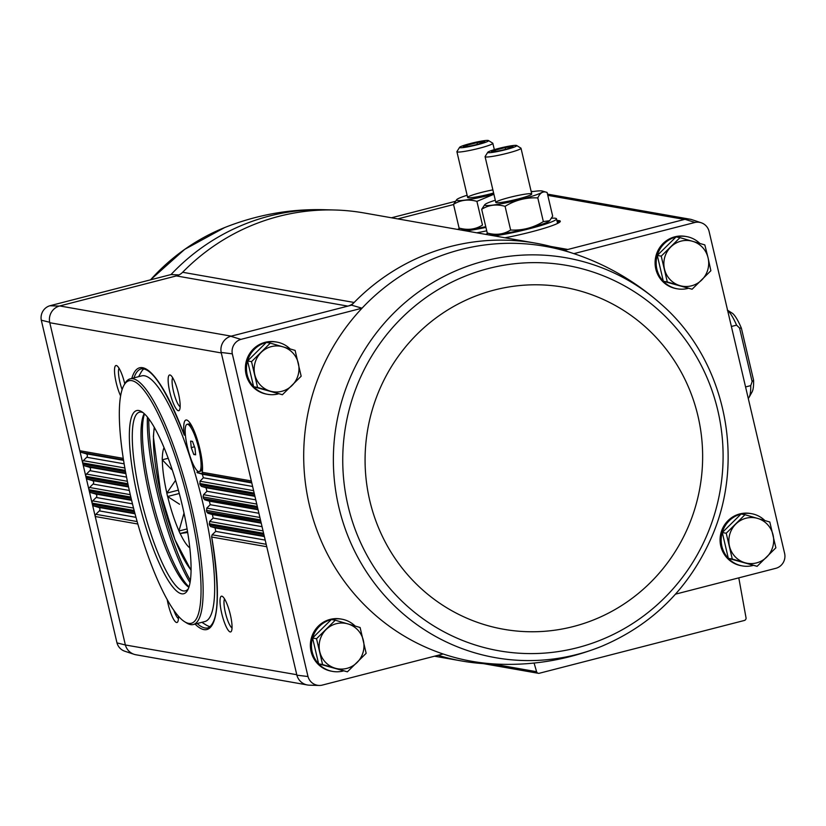 <?xml version="1.0" encoding="UTF-8"?>
<svg xmlns="http://www.w3.org/2000/svg" width="826" height="826" viewBox="0 0 826 826"><rect width="100%" height="100%" fill="white"/><g stroke="black" fill="none" stroke-linecap="round" stroke-linejoin="round"><path stroke-width="1.24" d="M49.859 305.754A12.39 12.039 100 0 0 41.3 320.209L49.674 322.254A13.846 13.443 -80 0 1 59.255 306.074L49.859 305.754L171.023 274.552A210.702 204.621 -80 0 1 325.01 209.732L334.819 210A212.148 206.025 100 0 0 182.639 272.27A13.835 13.433 100 0 1 176.361 275.915L59.255 306.074M176.361 275.915L347.87 306.116A13.835 13.433 100 0 0 354.147 302.471A212.148 206.025 100 0 0 351.556 305.166L230.764 336.265A13.846 13.443 -80 0 0 221.182 352.454L296.771 674.708L125.366 644.982L116.982 642.886L41.3 320.209M116.982 642.886A12.39 12.039 100 0 0 124.767 651.218L134.08 654.306A13.846 13.443 100 0 0 136.393 654.853M179.015 274.924L171.023 274.552M455.178 201.389L391.472 217.785M453.567 204.538L397.791 218.9M550.777 246.458L567.875 249.462L564.189 250.412A212.148 206.025 100 0 0 564.013 250.361A212.148 206.025 100 0 0 560.699 249.287A13.835 13.433 100 0 0 567.875 249.462L684.981 219.313L695.027 222.442A12.39 12.039 100 0 1 709.018 231.104L784.7 553.771A12.39 12.039 100 0 1 776.141 568.236L675.513 594.152M695.027 222.442L573.874 253.644A210.702 204.621 100 0 0 573.327 253.458L573.327 253.458A210.702 204.621 100 0 0 362.025 308.191L240.872 339.383L230.764 336.265M687.831 288.439A26.515 25.751 -80 0 1 677.351 288.821L676.267 288.635A26.515 25.751 -80 0 1 655.101 263.535A26.515 25.751 -80 0 1 674.832 236.814A26.515 25.751 -80 0 1 685.466 236.401L686.551 236.587A26.515 25.751 -80 0 1 699.818 243.433M752.827 565.531A26.515 25.751 -80 0 1 742.337 565.913L741.252 565.727A26.515 25.751 -80 0 1 720.086 540.627A26.515 25.751 -80 0 1 739.828 513.917A26.515 25.751 -80 0 1 750.452 513.493L751.536 513.679A26.515 25.751 -80 0 1 764.814 520.525M240.872 339.383A12.39 12.039 100 0 0 232.312 353.848L307.995 676.525A12.39 12.039 100 0 0 321.975 685.177L443.128 653.986A210.702 204.621 100 0 1 362.025 308.191L351.556 305.166M680.005 237.63L676.06 236.928L657.289 255.44L663.34 281.253L692.105 289.234L667.294 281.945L661.234 256.143L680.005 237.63L704.826 244.919L708.078 257.857L710.876 270.721L692.105 289.234M270.298 343.12L266.344 342.429L247.583 360.941L253.634 386.744L282.399 394.725L257.578 387.435L251.527 361.633L270.298 343.12L295.109 350.41L301.17 376.212L282.399 394.725M745 514.722L741.046 514.03L722.285 532.543L728.336 558.345L757.101 566.326L732.28 559.037L726.23 533.235L745 514.722L769.811 522.011L775.872 547.814L757.101 566.326M335.284 620.212L331.34 619.521L312.569 638.033L318.63 663.836L347.395 671.827L322.574 664.538L316.523 638.725L335.284 620.212L360.105 627.502L366.155 653.314L347.395 671.827M125.366 644.982A13.846 13.443 100 0 0 134.08 654.306M134.483 511.769L92.388 504.356L125.263 644.517A13.835 13.433 100 0 0 135.939 654.77L306.983 684.888M49.674 322.254L49.787 322.729A13.835 13.433 100 0 1 59.72 305.95L231.228 336.151M486.731 230.815A40.03 3.851 166.8 0 1 476.798 232.808M556.9 220.501A40.03 3.851 166.8 0 1 560.307 221.337A40.03 3.851 166.8 0 1 504.965 237.774M134.865 513.214L93.927 506.008A2.302 2.241 100 0 1 92.388 504.356L49.787 322.729L221.296 352.929M221.698 613.284A18.451 4.027 -104.4 0 0 231.394 631.24A18.451 4.027 -104.4 0 0 229.927 613.047A18.451 4.027 -104.4 0 0 222.421 596.413A18.451 4.027 -104.4 0 0 221.698 613.284M167.172 599.459A18.451 4.027 -104.4 0 0 168.07 603.847A18.451 4.027 -104.4 0 0 177.766 621.792A18.451 4.027 -104.4 0 0 178.395 616.124M124.767 383.801A18.451 4.027 -104.4 0 0 116.91 365.753A18.451 4.027 -104.4 0 0 116.187 382.624A18.451 4.027 -104.4 0 0 120.586 395.85M169.815 392.071A18.451 4.027 -104.4 0 0 179.5 410.016A18.451 4.027 -104.4 0 0 178.044 391.834A18.451 4.027 -104.4 0 0 170.538 375.2A18.451 4.027 -104.4 0 0 169.815 392.071M251.785 482.931L202.329 474.217L197.001 472.544L202.133 473.649L202.267 472.286A28.827 6.288 -104.4 0 0 198.354 443.149A28.827 6.288 -104.4 0 0 187.492 420.382A28.827 6.288 -104.4 0 0 184.188 434.786A135.134 29.488 -104.4 0 0 131.799 378.432M343.11 671.032A26.515 25.751 -80 0 1 332.63 671.414L331.546 671.218A26.515 25.751 -80 0 1 310.38 646.118A26.515 25.751 -80 0 1 330.121 619.407A26.515 25.751 -80 0 1 340.746 618.984L341.83 619.18A26.515 25.751 -80 0 1 355.097 626.015M278.125 393.94A26.515 25.751 -80 0 1 267.634 394.322L266.561 394.126A26.515 25.751 -80 0 1 245.384 369.026A26.515 25.751 -80 0 1 265.125 342.315A26.515 25.751 -80 0 1 275.75 341.892L276.834 342.088A26.515 25.751 -80 0 1 290.112 348.923M296.771 674.708L296.875 675.183A13.846 13.443 100 0 0 309.347 685.177L319.156 685.446M684.981 219.313A13.846 13.443 -80 0 1 691.92 219.675L701.233 222.772M221.182 352.454L232.312 353.848M307.995 676.525L296.875 675.183M195.638 454.816L193.769 454.486L191.25 447.609L190.62 441.074L192.499 441.404L195.008 448.27L195.638 454.816M187.409 446.938A24.377 5.317 -104.4 0 0 199.211 471.543A24.377 5.317 -104.4 0 0 198.281 446.618A24.377 5.317 -104.4 0 0 187.048 424.337A24.377 5.317 -104.4 0 0 187.409 446.938M202.329 474.217L203.341 477.779L199.985 481.217L200.099 484.759A135.134 29.488 -104.4 0 0 199.758 483.499L254.171 493.081M254.8 495.776L201.389 486.369L206.025 487.722L206.944 491.274L203.537 494.691L203.113 496.571M257.939 509.188L204.807 499.823L209.391 501.175L210.217 504.696L206.748 508.114L206.737 511.986M261.088 522.59L207.884 513.225L212.406 514.557L213.149 518.067L209.618 521.474L209.484 524.975A135.134 29.488 -104.4 0 0 209.236 523.736L263.597 533.307M264.237 536.002L210.62 526.554L215.09 527.886L215.731 531.376L212.137 534.773L211.611 536.611C220.129 592.366 218.9 622.804 207.935 627.905A133.75 29.189 -104.4 0 1 204.982 627.987A133.75 29.189 -104.4 0 1 197.238 623.516M251.651 482.363L202.153 473.628M133.988 377.874A133.75 29.189 -104.4 0 1 141.236 368.861C151.891 367.539 166.243 389.645 184.291 435.157L184.188 434.786M197.001 472.544L197.383 471.243M135.98 517.334L99.337 510.881L95.878 514.299A2.302 2.241 100 0 0 95.238 516.518L137.849 524.014M123.229 458.368L79.802 450.728A2.302 2.241 100 0 0 81.351 452.38L85.925 453.722A2.106 2.044 100 0 1 86.751 457.253L83.292 460.671A2.302 2.241 100 0 0 82.662 462.88L125.253 470.386M125.48 471.625L82.951 464.129A2.302 2.241 100 0 0 84.5 465.792L89.074 467.134A2.106 2.044 100 0 1 89.9 470.665L86.441 474.072A2.302 2.241 100 0 0 85.801 476.292L127.854 483.695M201.389 486.369L200.099 484.759L254.46 494.33M128.123 484.945L86.1 477.542A2.302 2.241 100 0 0 87.639 479.194L92.213 480.536A2.106 2.044 100 0 1 93.049 484.067L89.58 487.485A2.302 2.241 100 0 0 88.95 489.694L130.828 497.076M204.807 499.823L203.557 498.223A135.134 29.488 -104.4 0 0 203.248 496.973L257.309 506.493M203.124 496.571L203.609 498.584L257.609 507.742M131.127 498.326L89.239 490.943A2.302 2.241 100 0 0 90.788 492.606L95.362 493.948A2.106 2.044 100 0 1 96.188 497.479L92.729 500.886A2.302 2.241 100 0 0 92.089 503.106L134.153 510.509M207.884 513.225L206.686 511.624A135.134 29.488 -104.4 0 0 206.417 510.385L260.458 519.895M206.727 511.986L260.748 521.144M210.62 526.554L209.484 524.975L263.897 534.556M93.927 506.008L98.511 507.35A2.106 2.044 100 0 1 99.337 510.881M560.699 249.287A212.148 206.025 100 0 0 535.547 243.154L364.039 212.953A212.148 206.025 100 0 0 334.819 210M535.547 243.154A212.148 206.025 100 0 0 354.147 302.471L182.639 272.27M534.081 663.02L536.601 671.714A2.302 2.241 100 0 0 539.275 673.273L744.35 620.471A2.302 2.241 100 0 0 746.023 617.786L738.795 577.849M438.059 655.286A212.148 206.025 100 0 0 461.961 661.027A212.148 206.025 100 0 0 491.181 663.99L500.99 664.259A210.702 204.621 100 0 1 443.128 653.986M173.78 610.166A15.333 3.345 -104.4 0 0 178.416 618.54M172.686 377.73A15.333 3.345 -104.4 0 0 173.491 391.441A15.333 3.345 -104.4 0 0 180.161 406.764M119.058 368.293A15.333 3.345 -104.4 0 0 119.863 381.994A15.333 3.345 -104.4 0 0 122.103 389.552M224.569 598.943A15.333 3.345 -104.4 0 0 225.384 612.655A15.333 3.345 -104.4 0 0 232.044 627.977M199.211 471.543L200.584 471.192A24.377 5.317 -104.4 0 0 201.575 470.293A24.377 5.317 -104.4 0 0 202.463 465.399M192.871 428.147A24.377 5.317 -104.4 0 0 189.732 424.285A24.377 5.317 -104.4 0 0 188.421 423.986L187.048 424.337M195.566 454.021L193.769 454.486M194.461 446.783L191.25 447.609M667.294 281.945L663.34 281.253A26.515 25.751 -80 0 1 657.217 255.502A26.515 25.751 -80 0 1 675.916 237.01A26.515 25.751 -80 0 1 675.998 236.99M676.153 236.948A26.515 25.751 -80 0 1 686.551 236.587M677.351 288.821A26.515 25.751 -80 0 1 663.361 281.253M267.634 394.322A26.515 25.751 -80 0 1 253.654 386.744A26.515 25.751 -80 0 1 247.501 361.003A26.515 25.751 -80 0 1 266.209 342.501A26.515 25.751 -80 0 1 266.292 342.48M266.447 342.449A26.515 25.751 -80 0 1 276.834 342.088M742.337 565.913A26.515 25.751 -80 0 1 728.346 558.345A26.515 25.751 -80 0 1 722.203 532.594A26.515 25.751 -80 0 1 740.912 514.102A26.515 25.751 -80 0 1 740.994 514.082M741.149 514.04A26.515 25.751 -80 0 1 751.536 513.679M332.63 671.414A26.515 25.751 -80 0 1 318.64 663.846A26.515 25.751 -80 0 1 312.496 638.095A26.515 25.751 -80 0 1 331.205 619.593A26.515 25.751 -80 0 1 331.288 619.572M331.433 619.541A26.515 25.751 -80 0 1 341.83 619.18M312.569 638.033L316.523 638.725M318.63 663.836L322.574 664.538M363.357 640.449A23.056 22.395 -80 0 1 356.997 662.607A23.056 22.395 -80 0 1 335.201 668.213A23.056 22.395 -80 0 1 319.765 651.673A23.056 22.395 -80 0 1 326.125 629.515A23.056 22.395 -80 0 1 347.922 623.898A23.056 22.395 -80 0 1 363.357 640.449M722.285 532.543L726.23 533.235M728.336 558.345L732.28 559.037M773.064 534.949A23.056 22.395 -80 0 1 766.704 557.106A23.056 22.395 -80 0 1 744.918 562.723A23.056 22.395 -80 0 1 729.482 546.172A23.056 22.395 -80 0 1 735.842 524.014A23.056 22.395 -80 0 1 757.628 518.408A23.056 22.395 -80 0 1 773.064 534.949M247.583 360.941L251.527 361.633M253.634 386.744L257.578 387.435M298.362 363.357A23.056 22.395 -80 0 1 292.012 385.515A23.056 22.395 -80 0 1 270.216 391.121A23.056 22.395 -80 0 1 254.78 374.581A23.056 22.395 -80 0 1 261.14 352.423A23.056 22.395 -80 0 1 282.926 346.806A23.056 22.395 -80 0 1 298.362 363.357M657.289 255.44L661.234 256.143M708.078 257.857A23.056 22.395 -80 0 1 701.718 280.014A23.056 22.395 -80 0 1 679.922 285.631A23.056 22.395 -80 0 1 664.486 269.08A23.056 22.395 -80 0 1 670.846 246.922A23.056 22.395 -80 0 1 692.642 241.316A23.056 22.395 -80 0 1 708.078 257.857M727.324 310.08L732.755 313.529A41.971 9.158 -104.4 0 1 741.387 328.17L739.559 328.036L736.575 325.145L731.392 326.476M736.575 325.145A46.576 10.17 -104.4 0 0 727.603 310.318M748.263 398.411A46.576 10.17 -104.4 0 0 749.058 397.347A46.576 10.17 -104.4 0 0 750.751 385.608L745.568 386.94M749.058 397.347L752.083 391.927A41.971 9.158 -104.4 0 0 753.57 380.146L741.387 328.17M750.751 385.608L752.125 381.591L753.57 380.146M187.709 532.502L180.089 533.503A53.731 11.729 75.6 0 1 178.953 531.025L184.012 513.08M187.554 531.583L180.089 533.503M187.099 528.919L178.953 531.025M179.541 504.242L167.595 496.498A53.731 11.729 75.6 0 1 166.8 493.132L175.556 480.371M179.283 493.494L167.595 496.498M178.375 490.148L166.8 493.132M171.591 469.529L162.257 459.803A53.731 11.729 75.6 0 1 162.268 457.532L162.35 457.542A53.494 11.678 -104.4 0 1 164.033 447.692M168.184 458.285L162.257 459.803M180.171 533.524A53.494 11.678 -104.4 0 0 189.825 547.875M167.709 496.736A53.494 11.678 -104.4 0 0 178.881 530.695M162.33 460.134A53.494 11.678 -104.4 0 0 166.8 492.905M752.125 381.591L739.559 328.036M488.052 233.262A36.891 3.552 -13.2 0 0 485.822 234.408M494.134 235.864A36.891 3.552 -13.2 0 0 534.009 227.522A36.891 3.552 -13.2 0 0 556.507 218.828A36.891 3.552 -13.2 0 0 551.592 218.209M531.221 191.797A29.829 2.87 166.8 0 1 542.29 191.023A29.829 2.87 166.8 0 1 514.433 200.997A29.829 2.87 166.8 0 1 485.027 204.445A29.829 2.87 166.8 0 1 495.301 200.222M509.435 197.445A18.451 1.776 166.8 0 1 531.686 194.182A18.451 1.776 166.8 0 1 514.175 199.933A18.451 1.776 166.8 0 1 495.93 202.566A18.451 1.776 166.8 0 1 509.435 197.445M484.686 204.786L481.682 209.308C488.662 204.91 496.467 203.919 505.089 206.335C515.197 200.119 526.1 197.311 537.798 197.91C540.101 192.695 543.198 190.878 547.111 192.458L542.29 191.023M547.111 192.458L552.677 216.154L549.672 220.676L543.353 221.605C533.245 227.821 522.342 230.63 510.644 230.031L505.089 206.335M543.353 221.605L537.798 197.91M510.644 230.031C503.664 234.419 495.868 235.41 487.247 232.994L492.069 234.439A29.829 2.87 166.8 0 0 511.831 232.096A29.829 2.87 166.8 0 0 540.751 224.693A29.829 2.87 166.8 0 0 549.321 221.007L549.682 220.687M487.247 232.994L481.682 209.308M499.637 148.587A11.068 1.063 166.8 0 1 512.905 146.729A11.068 1.063 166.8 0 1 499.265 150.786A11.068 1.063 166.8 0 1 491.656 151.705A11.068 1.063 166.8 0 1 499.637 148.587M494.103 151.654L495.094 150.187L505.161 147.596L512.357 146.687M498.739 148.422A14.909 1.435 166.8 0 1 516.663 145.521A14.909 1.435 166.8 0 1 502.569 150.435A14.909 1.435 166.8 0 1 487.763 152.294A14.909 1.435 166.8 0 1 498.739 148.422M516.663 145.521L520.886 148.112A18.451 1.776 166.8 0 1 521.01 148.257A18.451 1.776 166.8 0 1 503.447 154.194A18.451 1.776 166.8 0 1 485.089 156.682A18.451 1.776 166.8 0 1 485.13 156.496L487.763 152.294M505.564 149.31L505.161 147.596M495.394 151.478L495.094 150.187M459.886 228.296A36.891 3.552 -13.2 0 0 457.656 229.442M465.957 230.908A36.891 3.552 -13.2 0 0 485.925 227.387M493.876 194.151A29.829 2.87 166.8 0 1 456.861 199.489A29.829 2.87 166.8 0 1 467.124 195.256M493.607 193.016A18.451 1.776 166.8 0 1 467.764 197.6A18.451 1.776 166.8 0 1 481.269 192.479A18.451 1.776 166.8 0 1 492.874 189.887M456.861 199.489L453.515 204.342C460.495 199.954 468.29 198.963 476.912 201.368L493.896 194.265M485.771 226.706A29.829 2.87 166.8 0 1 463.892 229.473L459.07 228.038C467.702 230.454 475.497 229.463 482.477 225.064L476.912 201.368M459.07 228.038L453.515 204.342M471.47 143.621A11.068 1.063 166.8 0 1 484.738 141.762A11.068 1.063 166.8 0 1 471.099 145.82A11.068 1.063 166.8 0 1 463.489 146.749A11.068 1.063 166.8 0 1 471.47 143.621M465.926 146.687L466.927 145.231L476.994 142.64L484.191 141.721M470.572 143.466A14.909 1.435 166.8 0 1 488.486 140.554A14.909 1.435 166.8 0 1 474.403 145.479A14.909 1.435 166.8 0 1 459.597 147.338A14.909 1.435 166.8 0 1 470.572 143.466M488.486 140.554L492.709 143.146A18.451 1.776 166.8 0 1 492.833 143.301A18.451 1.776 166.8 0 1 475.28 149.238A18.451 1.776 166.8 0 1 456.912 151.726A18.451 1.776 166.8 0 1 456.964 151.54L459.597 147.338M477.397 144.354L476.994 142.64M467.227 146.512L466.927 145.231M189.608 507.267A125.201 27.32 75.6 0 1 184.714 621.782A125.201 27.32 75.6 0 1 133.74 508.899A125.201 27.32 75.6 0 1 123.859 385.443A125.201 27.32 75.6 0 1 189.608 507.267M182.412 505.997A94.546 20.629 75.6 0 1 187.647 590.177A94.546 20.629 75.6 0 1 140.214 507.236A94.546 20.629 75.6 0 1 141.69 411.699A94.546 20.629 75.6 0 1 182.412 505.997M123.859 385.443L124.922 383.522A126.832 27.681 75.6 0 1 130.116 378.866A126.832 27.681 75.6 0 1 191.539 506.937A126.832 27.681 75.6 0 1 193.367 624.508A126.832 27.681 75.6 0 1 186.573 622.949L184.714 621.782M130.116 378.866L141.649 375.892A126.832 27.681 75.6 0 1 203.072 503.963A126.832 27.681 75.6 0 1 204.9 621.544L193.367 624.508M210.248 626.655A133.75 29.189 75.6 0 1 205.994 624.91L201.864 622.329M138.613 376.677L140.988 372.423A133.75 29.189 75.6 0 1 143.869 368.84M190.393 580.544A108.382 23.655 75.6 0 1 148.752 418.803M188.369 588.69A92.244 20.134 75.6 0 1 185.375 590.848A92.244 20.134 75.6 0 1 142.888 506.545A92.244 20.134 75.6 0 1 139.377 412.195A92.244 20.134 75.6 0 1 143.043 412.649M188.896 587.296A92.244 20.134 75.6 0 1 151.602 504.304A92.244 20.134 75.6 0 1 144.168 413.62M189.02 586.925A94.546 20.629 75.6 0 1 153.295 503.86A94.546 20.629 75.6 0 1 144.457 413.888M190.052 582.702A106.079 23.149 75.6 0 1 147.4 417.089M684.517 219.437L547.793 195.359M266.746 546.719L211.714 537.024A135.134 29.488 -104.4 0 1 195.05 624.084M251.31 480.928L202.267 472.286M198.343 472.978L197.62 472.854M137.157 521.567L95.878 514.299M123.456 459.793L81.351 452.38M123.539 460.35L85.925 453.722M124.117 463.83L86.751 457.253M252.611 486.462L203.341 477.779M124.829 467.981L83.292 460.671M253.592 490.654L199.985 481.217M125.748 473.05L84.5 465.792M254.935 496.333L206.025 487.722M125.851 473.608L89.074 467.134M126.523 477.108L89.9 470.665M255.761 499.864L206.944 491.274M127.359 481.279L86.441 474.072M256.741 504.066L203.537 494.691M128.422 486.38L87.639 479.194M258.073 509.745L209.391 501.175M128.546 486.937L92.213 480.536M129.321 490.458L93.049 484.067M258.899 513.276L210.217 504.696M130.26 494.65L89.58 487.485M259.891 517.468L206.748 508.114M131.468 499.771L90.788 492.606M261.222 523.147L212.406 514.557M131.602 500.329L95.362 493.948M132.47 503.86L96.188 497.479M262.048 526.678L213.149 518.067M133.523 508.073L92.729 500.886M263.029 530.881L209.618 521.474M264.361 536.559L215.09 527.886M135.02 513.782L98.511 507.35M265.187 540.09L215.731 531.376M266.178 544.282L212.137 534.773M536.601 671.714L492.998 664.032M557.178 221.688A39.731 3.82 166.8 0 1 559.852 222.029M557.292 222.173A39.658 3.82 166.8 0 1 559.439 222.359M601.276 646.459C652.117 625.014 688.884 588.628 711.568 537.282C746.239 458.802 725.032 359.878 661.492 304.443L661.492 304.443A203.041 197.187 100 0 0 593.718 264.826A203.041 197.187 100 0 0 333.559 450.738A203.041 197.187 100 0 0 576.878 654.481A203.041 197.187 100 0 0 601.276 646.459L601.276 646.459C568.742 659.334 535.31 665.26 500.99 664.259M577.395 647.708A195.648 190.001 100 0 0 670.815 322.078A195.648 190.001 100 0 0 350.554 404.544A195.648 190.001 100 0 0 577.395 647.708M573.327 626.542A173.636 168.628 100 0 0 656.236 337.545A173.636 168.628 100 0 0 372.01 410.739A173.636 168.628 100 0 0 573.327 626.542M150.549 279.828A203.041 197.187 -80 0 1 224.724 227.532L224.724 227.532C257.258 214.657 290.69 208.72 325.01 209.732M154.441 427.672A80.711 17.614 -104.4 0 0 160.853 493.7A80.711 17.614 -104.4 0 0 191.095 570.033M538.346 673.304L483.303 663.619M461.961 661.027L434.528 656.195M689.607 219.138L547.504 194.11M532.904 191.539L531.087 191.219M191.425 425.338L189.732 424.285M202.556 468.559L201.575 470.293M661.492 304.443C635.514 281.398 606.367 264.485 574.039 253.696L564.013 250.361M150.487 279.838L184.714 249.349L224.724 227.532M191.095 570.446L174.936 539.688L160.791 493.659L153.357 436.5L154.235 427.31M556.507 218.828L557.581 223.412M485.089 156.682L495.817 202.411M521.01 148.257L531.737 193.986M456.912 151.726L467.64 197.455M492.833 143.301L494.33 149.64"/></g></svg>
